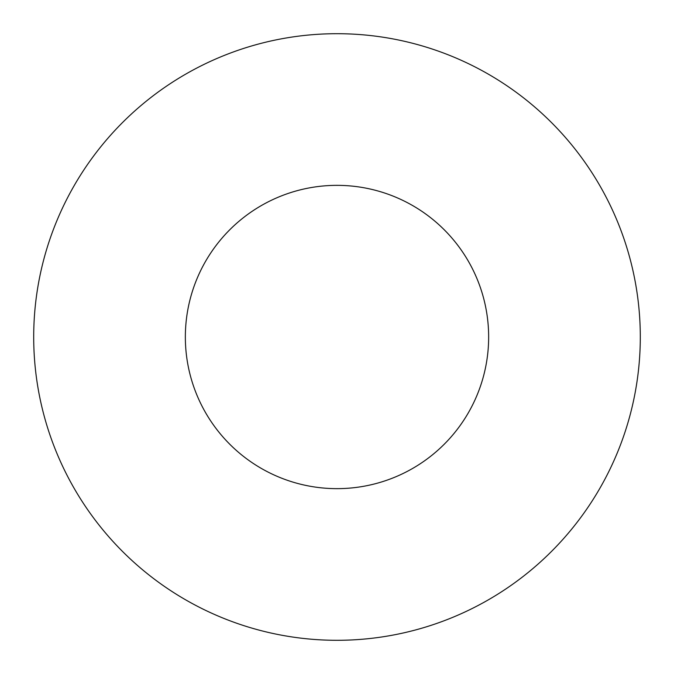 <?xml version="1.0" encoding="UTF-8"?>
<svg xmlns="http://www.w3.org/2000/svg" width="674" height="674" viewBox="0 0 674 674"><rect width="100%" height="100%" fill="white"/><g stroke="black" fill="none" stroke-linecap="round" stroke-linejoin="round"><path stroke-width="0.51" stroke-dasharray="3.37 2.53" d="M640.3 337A303.3 303.3 0 0 1 337 640.3A303.3 303.3 0 0 1 33.7 337A303.3 303.3 0 0 1 337 33.7A303.3 303.3 0 0 1 640.3 337M185.35 337A151.65 151.65 0 0 1 337 185.35A151.65 151.65 0 0 1 488.65 337A151.65 151.65 0 0 0 337 185.35A151.65 151.65 0 0 0 185.35 337A151.65 151.65 0 0 1 337 185.35A151.65 151.65 0 0 1 488.65 337A151.65 151.65 0 0 1 337 488.65A151.65 151.65 0 0 1 185.35 337A151.65 151.65 0 0 0 337 488.65A151.65 151.65 0 0 0 488.65 337A151.65 151.65 0 0 1 337 488.65A151.65 151.65 0 0 1 185.35 337"/><path stroke-width="1.01" d="M640.3 337A303.3 303.3 0 0 1 337 640.3A303.3 303.3 0 0 1 33.7 337A303.3 303.3 0 0 1 337 33.7A303.3 303.3 0 0 1 640.3 337M185.35 337A151.65 151.65 0 0 1 337 185.35A151.65 151.65 0 0 1 488.65 337A151.65 151.65 0 0 1 337 488.65A151.65 151.65 0 0 1 185.35 337"/></g></svg>
